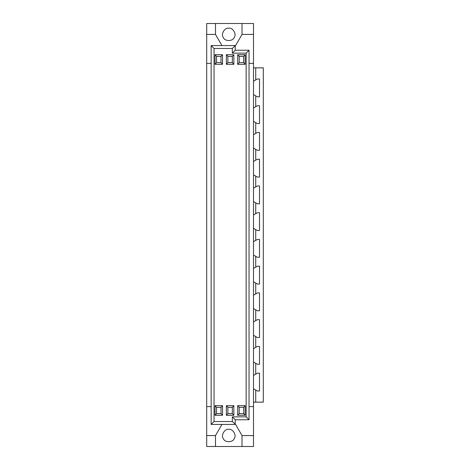 <?xml version="1.0" encoding="UTF-8"?>
<svg xmlns="http://www.w3.org/2000/svg" width="470" height="470" viewBox="0 0 470 470"><rect width="100%" height="100%" fill="white"/><g stroke="black" fill="none" stroke-linecap="round" stroke-linejoin="round"><path stroke-width="0.7" d="M253.5 81.234L257.378 78.995L259.516 78.995L259.516 96.826L257.378 96.826L253.5 94.582M253.5 375.418L257.378 373.174L259.516 373.174L259.516 391.005L257.378 391.005L255.727 390.053L255.727 402.15L253.5 402.15M255.727 390.053L253.5 388.766M255.727 402.15L263.306 402.15L263.306 67.85L255.727 67.85L255.727 79.947M228.761 28.182C224.595 27.43 220.624 34.31 223.356 37.541C224.789 41.525 232.732 41.525 234.166 37.541C236.898 34.31 232.926 27.43 228.761 28.182M239.189 56.394L239.189 62.633L237.673 64.308L237.673 54.726L239.189 56.394L243.648 56.394L243.648 62.633L239.189 62.633M237.673 54.726L245.164 54.726L245.164 64.308L243.648 62.633M243.648 56.394L245.164 54.726M245.164 64.308L237.673 64.308M227.868 56.394L227.868 62.633L226.352 64.308L226.352 54.726L227.868 56.394L232.327 56.394L232.327 62.633L227.868 62.633M226.352 54.726L233.843 54.726L233.843 64.308L232.327 62.633M232.327 56.394L233.843 54.726M233.843 64.308L226.352 64.308M216.547 56.394L216.547 62.633L215.031 64.308L215.031 54.726L216.547 56.394L221.006 56.394L221.006 62.633L216.547 62.633M215.031 54.726L222.522 54.726L222.522 64.308L221.006 62.633M221.006 56.394L222.522 54.726M222.522 64.308L215.031 64.308M239.189 407.367L239.189 413.606L237.673 415.274L237.673 405.692L239.189 407.367L243.648 407.367L243.648 413.606L239.189 413.606M237.673 405.692L245.164 405.692L245.164 415.274L243.648 413.606M243.648 407.367L245.164 405.692M245.164 415.274L237.673 415.274M227.868 407.367L227.868 413.606L226.352 415.274L226.352 405.692L227.868 407.367L232.327 407.367L232.327 413.606L227.868 413.606M226.352 405.692L233.843 405.692L233.843 415.274L232.327 413.606M232.327 407.367L233.843 405.692M233.843 415.274L226.352 415.274M216.547 407.367L216.547 413.606L215.031 415.274L215.031 405.692L216.547 407.367L221.006 407.367L221.006 413.606L216.547 413.606M215.031 405.692L222.522 405.692L222.522 415.274L221.006 413.606M221.006 407.367L222.522 405.692M222.522 415.274L215.031 415.274M211.153 63.391L206.694 63.391L206.694 34.422L215.501 34.422L215.501 23.5L242.021 23.5L242.021 34.422L253.5 34.422L253.5 63.391L249.041 63.391M228.761 429.339C224.595 428.593 220.624 435.467 223.356 438.698C224.789 442.681 232.732 442.681 234.166 438.698C236.898 435.467 232.926 428.593 228.761 429.339M249.041 406.609L253.5 406.609L253.5 435.578L242.021 435.578L235.588 424.434L232.327 421.537L232.327 416.861L246.145 416.861L249.041 419.757L249.041 50.243L246.145 53.139L232.327 53.139L232.327 48.463L235.223 45.567L211.153 45.567L211.153 424.434L235.223 424.434L235.223 419.757L249.041 419.757M246.145 416.861L246.145 53.139M249.041 50.243L235.223 50.243L232.327 53.139M253.5 63.391L253.5 406.609M242.021 435.578L242.021 446.5L206.694 446.5L206.694 435.578L215.501 435.578L221.934 424.434M253.5 435.578L253.5 446.5L242.021 446.5M215.501 446.5L215.501 435.578M206.694 435.578L206.694 406.609L211.153 406.609M206.694 63.391L206.694 406.609M206.694 34.422L206.694 23.5L215.501 23.5M221.934 45.567L215.501 34.422M232.327 48.463L214.05 48.463L211.153 45.567M211.153 424.434L214.05 421.537L232.327 421.537M214.05 48.463L214.05 421.537M232.327 416.861L235.223 419.757M235.223 50.243L235.223 45.567L235.588 45.567L242.021 34.422M242.021 23.5L253.5 23.5L253.5 34.422M253.5 161.463L257.378 159.224L259.516 159.224L259.516 177.055L257.378 177.055L253.5 174.817M253.5 134.72L257.378 132.481L259.516 132.481L259.516 150.312L257.378 150.312L253.5 148.073M253.5 107.977L257.378 105.738L259.516 105.738L259.516 123.569L257.378 123.569L253.5 121.331M255.727 95.868L255.727 106.69M255.727 122.617L255.727 133.433M255.727 149.36L255.727 160.176M253.5 188.206L257.378 185.967L259.516 185.967L259.516 203.798L257.378 203.798L253.5 201.559M253.5 214.954L257.378 212.716L259.516 212.716L259.516 230.541L257.378 230.541L253.5 228.303M253.5 241.697L257.378 239.459L259.516 239.459L259.516 257.284L257.378 257.284L253.5 255.046M253.5 268.441L257.378 266.202L259.516 266.202L259.516 284.033L257.378 284.033L253.5 281.794M253.5 295.184L257.378 292.945L259.516 292.945L259.516 310.776L257.378 310.776L253.5 308.537M253.5 321.927L257.378 319.688L259.516 319.688L259.516 337.519L257.378 337.519L253.5 335.28M253.5 348.67L257.378 346.431L259.516 346.431L259.516 364.262L257.378 364.262L253.5 362.023M255.727 363.31L255.727 374.132M255.727 336.567L255.727 347.383M255.727 309.824L255.727 320.64M255.727 283.081L255.727 293.897M255.727 256.332L255.727 267.154M255.727 229.589L255.727 240.411M255.727 202.846L255.727 213.668M255.727 176.103L255.727 186.919M253.5 67.85L255.727 67.85"/></g></svg>
